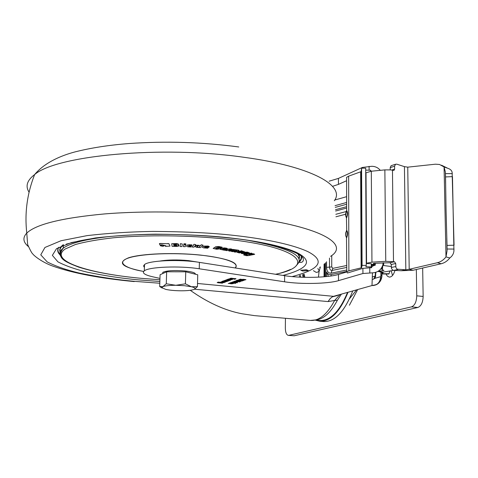 <?xml version="1.0" encoding="UTF-8"?>
<svg xmlns="http://www.w3.org/2000/svg" width="478" height="478" viewBox="0 0 478 478"><rect width="100%" height="100%" fill="white"/><g stroke="black" fill="none" stroke-linecap="round" stroke-linejoin="round"><path stroke-width="0.72" d="M381.283 278.728L381.946 275.286L381.283 278.728C380.894 278.871 380.649 278.19 380.548 276.684L380.882 275.937L381.779 275.537L381.755 272.352M371.257 263.677L371.705 265.075L375.403 265.075L371.717 266.365L371.723 267.662L371.281 266.915L371.257 263.677L366.357 263.533L366.56 263.241L371.95 262.153L385.758 261.323L394.487 261.759L395.73 263.521L395.904 267.471L397.063 269.162L405.834 269.819L404.43 166.649L407.746 167.157L435.422 164.193L439.521 164.48L444.068 166.936L447.826 168.316C450.294 169.11 451.728 170.437 452.128 172.307L454.052 245.214L447.026 245.399L446.064 210.051L445.544 176.932L452.475 176.627L453.933 250.884C453.64 253.8 452.266 256.154 449.816 257.947L445.992 256.901L444.068 166.936L445.371 172.062L445.544 176.932M391.727 170.031L394.631 169.11L394.075 170.282L393.448 170.371L390.729 169.899L384.868 169.887L371.31 171.226L366.017 172.809L366.017 173.221M372.416 265.075L372.41 264.43L375.32 264.43L373.199 263.689L373.987 263.336L390.006 262.715L391.243 264.471L391.512 268.702L393.036 270.321L401.317 270.733L409.198 269.287L413.064 270.255L401.317 270.733M341.155 294.52L337.39 300.238C331.415 311.525 324.843 318.013 317.667 319.698L310.437 320.433M319.531 320.499L319.854 320.529C330.322 320.768 339.5 311.519 347.381 292.775M347.865 292.638C339.876 311.937 330.531 321.467 319.818 321.234L315.522 320.212M317.87 268.427L319.226 271.086M304.116 274.133L304.862 277.33M303.363 274.36L304.008 277.306M319.196 271.181L317.488 272.203L316.161 272.364L313.413 270.679M447.026 245.399L447.073 250.777L445.992 256.901C443.608 259.96 440.728 261.908 437.364 262.733L441.2 263.742C444.558 262.924 447.432 260.988 449.816 257.947M447.826 168.316L441.505 165.209M441.2 263.742L413.064 270.255M407.746 167.157L409.198 269.287L437.364 262.733M378.229 271.211L383.075 272.096L382.245 272.341L382.585 273.966L383.207 272.078M382.609 273.96L388.919 274.014L389.97 270.984M223.907 281.136L224.863 281.213L223.453 281.345L223.913 280.933M224.857 281.195L225.204 281.249M239.215 280.544L237.285 280.7L239.221 280.311M239.962 280.968L241.563 280.771L239.962 280.968M232.374 283.478L231.471 283.633L232.374 283.478M231.489 279.385L230.569 279.546L231.489 279.385M394.631 169.11L394.595 166.207L390.197 167.617L390.221 169.845M404.43 166.649L396.74 164.157L395.509 164.271L394.595 166.207M391.691 165.508L391.112 165.693L390.197 167.617M375.869 272.305L375.439 276.893L373.587 279.11L372.219 279.463C374.352 279.104 375.505 277.897 375.678 275.806L375.439 276.893L375.158 276.141L375.469 272.424M375.618 272.382L375.493 275.382M382.053 269.078L381.336 269.144L382.34 269.102L381.008 268.702M381.91 269.024L382.615 267.023M320.362 266.897L319.035 271.719L318.462 277.162M223.465 281.303L223.477 280.945L223.459 281.303M381.336 269.144L380.805 268.959M339.733 294.914L334.63 300.465L328.129 301.582L328.464 300.991L330.274 298.493L332.276 296.856L337.546 295.529M337.39 300.238L334.63 300.465C327.275 314.177 319.316 320.846 310.754 320.457L255.127 315.683M237.315 280.682L237.458 280.144M239.813 280.407L239.807 280.897M231.471 283.633L231.495 283.131M230.569 279.546L230.593 279.027M190.25 290.295C207.9 302.777 225.21 310.61 242.173 313.789L254.678 315.647M372.314 276.971L375.158 276.135L373.808 278.973M372.368 266.234L372.721 266.36M366.357 263.533L365.819 173.221M371.705 265.075L372.368 266.371M383.099 262.792L382.376 269.825L383.965 270.399L378.713 271.247L378.791 270.835M391.267 266.521L383.649 265.535L383.117 265.081M383.075 272.096L393.436 270.411M382.245 272.341L377.919 271.396M371.281 266.915L365.915 266.772L366.268 265.409L362.085 265.38L361.589 267.74L348.88 270.853L346.783 271.665L347.446 272.998L362.91 268.355L371.723 267.662M361.123 267.925L360.651 171.805L361.171 171.411L361.655 267.65M362.085 265.38L361.589 168.178L361.171 171.411M366.268 265.409L365.694 168.16L361.589 168.178M370.623 171.303L370.611 170.228L365.7 170.096M360.651 171.805L348.635 176.155L346.58 177.338L346.586 178.712M346.395 230.994L346.699 230.432C347.966 232.033 347.972 234.423 346.711 237.596L346.508 237.996L346.478 237.596M346.359 211.174L346.658 210.601C347.918 212.124 347.924 214.491 346.67 217.711L346.466 218.129L346.442 217.753M328.47 276.344L326.528 271.892C327.699 274.019 329.193 274.916 331.015 274.575L346.783 271.432M218.428 282.313L217.849 282.259M219.982 282.462L219.39 282.402M223.447 281.082L225.252 281.04L225.897 281.249L225.431 281.542L227.618 281.273L225.162 281.733L222.778 281.5L222.33 281.303L223.011 281.04M225.216 281.034L225.198 281.524M235.397 278.537L234.626 278.716M230.934 278.429L230.145 278.351M245.106 279.475L243.147 279.965L239.006 279.564M237.285 280.472L236.682 280.413M239.777 280.688L239.054 280.604M241.563 280.729L242.053 280.586M236.765 281.787L236.126 281.811M231.477 283.346L230.599 283.263M232.828 283.257L232.398 283.346M229.643 283.054L229.285 283.137M230.575 279.26L229.673 279.17M231.973 279.158L231.513 279.26M228.741 278.943L228.311 279.038M228.627 280.413L227.624 280.622M228.938 280.222L228.639 280.891L226.871 281.082L223.71 280.777L227.223 280.885L224.6 280.443L228.263 280.532L228.299 280.162M224.738 282.349L220.179 282.11L224.14 282.08L221.637 281.56L224.977 281.883L225.449 282.068L224.738 282.349L224.744 281.865L224.182 281.954M372.41 264.43L371.699 264.43M375.32 264.43L375.308 263.259M370.611 170.228L371.042 171.255M217.956 282.749L217.173 282.522L218.273 282.098L219.324 282.199L218.44 282.528L218.81 282.623L220.227 282.313L223.955 282.641L219.994 282.671L222.491 283.185L217.956 282.749L217.962 282.271M219.994 282.671L219.982 282.319M218.422 282.54L218.434 282.11L218.422 282.54M218.44 282.528L218.446 282.116M222.778 281.5L222.784 281.124M225.162 281.733L225.174 281.243M226.494 281.679L226.506 281.213M226.602 281.184L226.59 281.656M229.404 280L226.506 279.72L230.073 279.851L230.79 280.072L230.372 280.245L229.315 280.144L229.41 279.785M230.372 280.245L230.378 279.887M229.81 278.788L231.083 278.172L236.024 278.77L234.847 279.23L233.646 279.11L234.483 278.692L231.406 278.447L231.077 278.686L232.84 278.859L232.314 279.056L229.81 278.788L229.816 278.471M230.994 278.602L230.999 278.172M234.847 279.23L234.859 278.734M235.666 283.388L230.055 282.851L235.672 283.167M233.856 282.444L235.325 282.791L234.77 282.994L230.617 282.647L233.856 282.444M234.77 282.994L234.776 282.653M238.116 281.775L234.053 281.381L238.122 281.548M240.506 281.632L234.853 281.088L240.512 281.405M240.225 279.684L243.326 279.307L245.985 279.642L243.141 280.455L238.432 280L239.209 279.493L240.225 279.684M243.141 280.455L243.147 279.965M243.84 280.425L243.846 279.935M346.502 272.024L338.496 274.444C328.087 277.754 300.787 278.333 284.637 275.692L199.41 262.368L199.242 268.779C179.782 265.619 148.778 266.861 144.29 270.847C141.829 272.932 144.601 274.904 152.607 276.768L159.957 278.405M382.776 265.081C381.175 269.933 377.74 272.514 372.47 272.836L362.939 273.506L338.502 280.646C328.081 283.848 300.746 284.386 284.577 281.805L199.242 268.779M329.127 181.186L338.442 178.402L362.378 167.443L371.711 166.296C375.254 166.332 378.116 167.676 380.285 170.335L380.285 170.341M346.592 180.726L338.448 184.377L332.545 186.336M144.416 267.441L143.567 265.971L144.523 264.549C149.011 260.45 179.973 259.136 199.41 262.368M240.595 279.54L239.92 279.224L242.46 279.415L240.595 279.54L240.607 279.116M237.429 280.138L243.105 280.688L240.297 281.231L236.676 280.903L236.03 280.664L237.429 280.138M236.676 280.903L236.688 280.413M239.621 281.166L239.627 280.676M241.808 281.16L241.82 280.676M239.699 281.924L238.57 281.817L239.705 281.697M236.574 282.337L234.662 281.811L232.511 281.948L236.855 281.793L237.458 282.008L236.574 282.337L236.58 281.853M233.646 282.056L233.652 281.584M237.399 282.761L231.77 282.223L237.405 282.534M228.245 283.52L230.725 283.06L233.509 283.478L231.376 283.818L230.402 283.723L230.599 283.257L228.245 283.52M229.386 283.627L229.392 283.149M231.376 283.818L231.388 283.34M232.768 283.759L232.774 283.275M227.271 279.433L229.804 278.949L232.649 279.385L230.474 279.744L229.476 279.642L229.679 279.152L227.271 279.433M228.436 279.546L228.448 279.056M230.474 279.744L230.486 279.254M231.89 279.678L231.902 279.188M228.287 281.022L228.299 280.532M228.639 280.891L229.356 280.269M228.299 280.371L225.491 280.102L229.117 280.239L229.775 280.455L229.35 280.622M346.622 196.679L334.755 200.031M349.502 298.738L356.289 290.277M422.666 268.033L423.144 296.45C422.905 302.454 421.142 306.129 417.856 307.474L294.233 335.771L288.342 335.377C286.447 334.893 285.45 332.509 285.342 328.231L285.438 318.288M288.342 335.377L294.233 335.771M417.856 307.474L411.492 306.876L288.814 335.335M411.492 306.876C414.755 305.532 416.505 301.845 416.75 295.828L423.144 296.45M416.338 269.496L416.75 295.828M394.924 270.476C393.639 274.838 391.763 277.043 389.289 277.103L387.419 276.2L385.967 273.99M392.516 275.465L391.207 270.787M159.682 286.549L160.082 274.736L166.661 271.779L185.757 271.803L197.749 274.802L197.432 286.68L191.415 286.74L184.424 285.689L175.779 285.282L166.272 283.771L162.902 286.639L159.682 286.549L162.203 288.067M185.41 283.83L175.779 285.282C169.553 285.3 165.263 285.754 162.902 286.639L161.934 287.714L165.735 289.387C169.845 290.266 174.954 290.732 181.054 290.791C186.181 290.797 190.101 290.469 192.819 289.823L193.859 289.501C195.968 288.604 195.155 287.684 191.415 286.74L185.41 283.83L185.757 271.803M195.365 274.205C195.562 272.83 192.06 271.737 184.855 270.936C173.992 270.136 166.649 270.602 162.825 272.329L162.705 273.559M166.661 271.779L166.272 283.771M194.373 289.268L197.432 286.68M299.168 261.58L301.015 258.998L301.283 256.22M306.147 269.855L308.095 270.62L302.741 271.014L300.787 270.249L306.147 269.855M308.167 270.411L306.147 269.729L300.716 270.333M223.973 249.361L225.544 249.851L222.258 249.289M222.258 249.385L226.441 249.456L227.51 248.954L224.499 248.184L222.228 248.357L220.125 249.313L222.234 248.088L224.505 247.915L226.769 248.237L227.51 248.769M228.699 250.926L230.049 251.177L233.7 250.161L234.513 250.382L231.376 251.422L232.732 251.667L235.744 250.693L236.992 250.765L234.041 251.906L235.391 252.145L238.779 251.064L239.203 250.836L238.606 250.49L232.846 249.665L228.699 250.926L232.852 249.397L238.612 250.221L239.209 250.735M234.041 251.906L236.843 250.741M231.376 251.422L234.166 250.251M241.265 253.388L242.37 253.675L246.726 252.856L247.467 253.197L243.78 254.039L244.885 254.32L249.187 253.334L249.606 253.143L249.205 252.832L245.59 252.402L241.271 253.125L245.596 252.139L247.694 252.175L249.612 253.005M243.78 254.039L247.228 252.987M245.095 254.643L243.666 254.929L245.1 254.38L247.108 255.228L245.1 254.38M251.404 253.364L246.445 254.23L251.41 253.101L252.408 253.663L251.41 253.101M248.727 254.404L253.699 253.782L254.684 254.332L253.699 253.782M236.915 252.217L239.257 252.958L244.282 252.115L244.563 251.966L244.204 251.649L241.217 250.98L240.028 251.303L242.639 251.972L238.391 251.739L236.915 252.217L237.393 251.745L239.711 251.309M240.028 251.303L241.223 250.717L244.569 251.81M228.496 249.02L225.52 250.418L228.496 249.02L231.005 248.865L231.985 249.289L231.005 248.865M215.668 247.066L213.152 248.423L215.674 246.797L218.781 246.511L222.168 247.204L215.674 246.797M219.085 247.986L217.735 248.685L215.644 248.273L217.747 248.417L219.091 247.724L220.878 248.213L219.091 247.724M198.591 262.243L188.392 260.6C177.38 259.608 167.892 259.757 159.933 261.06M58.812 247.269C57.384 249.492 57.754 251.816 59.905 254.242M168.937 243.714L170.007 246.098L168.937 243.714L159.449 243.559M165.424 246.062L165.8 245.835L165.424 246.062M178.862 245.363L178.897 245.997L178.862 245.363M178.497 244.36L176.657 243.84L171.71 243.726L176.669 243.571L178.503 244.091L178.539 244.67L178.503 244.091M183.821 244.294L183.928 243.78L185.846 243.852L183.821 244.294M189.019 246.092L191.367 246.481L189.019 246.092M188.846 245.005L187.077 245.292L186.593 246.313L187.083 245.017L191.989 244.897L188.852 244.73M194.008 244.276L195.884 244.67L194.008 244.276L192.144 247.036L194.014 247.162L195.884 244.67M206.424 247.299L208.217 247.724L204.53 247.311M204.524 247.407L208.737 247.287L209.268 246.833L205.612 246.092L203.532 246.373L202.415 247.335L203.538 246.104L208.163 246.045L209.274 246.636M201.208 244.754L203.054 245.172L201.208 244.754L198.77 247.479L200.611 247.622L203.054 245.172M197.121 246.29L198.43 247.455L196.84 246.367L199.386 245.369L197.277 245.232L194.934 245.931M183.385 246.612L185.285 246.69L185.685 244.844L183.767 244.772L183.385 246.612L183.815 244.503M180.391 243.655L182.303 243.995L180.391 243.655L180.092 246.499L181.993 246.564L182.303 243.995M160.387 245.489L162.12 244.945L164.438 245.782L162.108 245.214L160.381 245.758L162.705 246.325L164.438 245.782M213.152 248.423L216.588 249.247L219.504 248.919L220.878 248.213M215.638 248.542L217.424 247.317L221.242 247.682L222.168 247.204M225.52 250.418L226.966 250.651L231.985 249.289M230.999 249.128L228.49 249.289M243.666 254.929L246.254 255.67L248.196 255.634L254.684 254.332M253.693 254.039L249.845 254.559M249.839 254.822L249.253 254.553M249.247 254.816L248.47 254.463M248.464 254.595L252.408 253.663M246.445 254.493L247.735 255.085M247.729 255.246L247.108 255.228M220.125 249.313L224.541 250.287L225.544 249.851M165.418 246.331L170.007 246.098M168.925 243.989L167.915 243.469M167.909 243.738L160.178 243.445M160.172 243.714L159.437 243.828L159.999 245.011L161.911 244.82L165.866 245.782L165.794 246.104M171.71 243.726L172.092 246.319L177.195 246.439L178.897 245.997M178.85 245.632L177.744 245.13L178.539 244.67M183.809 244.563L185.727 244.64L185.84 244.127M186.593 246.313L188.009 246.827L191.128 246.989L191.367 246.481M189.007 246.361L188.583 246.212L188.864 245.614L191.75 245.662L191.983 245.166M193.996 244.545L192.144 247.036M202.415 247.335L203.526 247.861L207.637 248.207L208.217 247.724M201.202 245.029L198.77 247.479M199.38 245.638L197.277 245.232M197.265 245.501L194.887 246.23L196.273 247.317L198.43 247.455M180.379 243.923L180.092 246.499M239.866 252.563L238.582 252.223L239.687 251.996L241.121 252.36L239.872 252.3L240.47 252.551M225.688 248.972L223.005 248.895L225.694 248.835M176.991 245.531L176.573 245.937L173.908 245.877L173.831 245.328L176.991 245.531M173.753 244.766L173.681 244.252L176.119 244.312L176.633 244.754L173.753 244.766L176.185 244.826M207.53 246.827L204.799 246.881L205.725 246.54L207.542 246.815M238.958 252.097L239.872 252.3M223.561 248.65L224.887 248.709M176.573 245.937L173.908 245.877M176.197 244.557L176.496 244.539M205.122 246.612L206.508 246.606M376.264 284.685L371.986 285.539C378.08 284.966 381.402 281.727 381.964 275.818M372.47 272.836L371.986 285.539C376.383 285.509 379.413 283.49 381.062 279.481L377.74 283.795M385.758 261.323L384.868 169.887M352.579 291.317C344.519 311.674 334.911 321.76 323.749 321.575L323.427 321.545M357.466 289.949L349.388 305.245M299.688 277.144L299.383 275.477M300.692 277.192L300.327 275.226M320.027 268.218L319.728 267.31M303.106 277.282L302.568 274.593M445.454 173.634L452.331 173.628M454.07 249.068L447.091 249.014M382.735 273.727L389.086 273.774M366.172 232.9L366.381 233.36M345.719 233.037L345.719 235.684M345.815 232.445L345.821 236.042L346.425 237.53C347.578 234.985 347.625 232.768 346.58 230.886L345.815 232.445M345.684 215.913L345.684 213.206M346.305 217.49L345.439 214.395L346.544 211.061C347.578 212.907 347.524 215.112 346.377 217.675L345.785 216.187L345.899 212.573L346.658 210.601M331.744 255.491L331.738 266.933L332.837 268.355L346.771 265.487M345.439 214.293L335.938 216.791M393.514 270.417L398.013 269.496M391.279 267.477L395.766 266.539M395.73 263.521L391.243 264.471M375.666 275.274L375.648 272.37M346.49 230.527L346.311 231.531M346.341 237.345L345.827 236.024L345.935 232.404L346.699 230.432L346.466 218.129M346.323 211.264L346.448 210.72M335.831 214.305L346.359 211.503M332.837 268.355L332.055 270.429C330.495 270.512 329.641 269.407 329.491 267.112L331.738 266.933M346.783 270.004L331.015 273.177C328.302 273.285 326.809 271.343 326.534 267.345L329.491 267.112L329.503 258.066M346.777 267.429L332.055 270.429L331.015 273.177M381.922 272.394L381.946 275.286M380.852 272.125L380.882 275.937M394.487 261.759L390.006 262.715M393.496 261.597L392.468 170.168M371.95 262.153L371.31 171.226M383.649 265.535L383.625 262.763M348.88 270.853L348.635 176.155M346.508 237.996L346.783 271.665M335.048 205.66L346.634 202.463M346.64 204.267L335.251 207.386M331.206 275.979L331.015 274.575M335.49 209.693L346.646 206.669M335.61 211.031L346.646 208.055M326.534 267.345L326.546 261.753M324.054 276.792L324.084 264.101M374.513 278.441L380.548 276.684C380.494 280.048 379.257 282.6 376.837 284.338M328.129 301.582L194.48 289.208M326.528 271.892L326.522 276.565M217.753 282.731L217.765 282.289M222.963 281.518L222.975 281.052M230.521 278.883L230.533 278.387M338.502 280.646L338.496 274.444M284.577 281.805L284.637 275.692M362.939 273.506L362.91 268.355M369.763 267.662L369.799 272.83M369.118 170.162L369.094 166.332M362.378 167.443L362.384 168.178M338.448 184.377L338.442 178.402M371.986 285.539L333.525 296.33L197.516 283.478M325.626 262.691L325.596 276.654M334.313 200.736C345.749 185.852 311.507 166.35 243.965 157.298C161.421 145.312 56.398 155.47 34.637 174.554C27.043 180.349 25.191 186.229 29.08 192.192M28.322 246.517C23.034 242.053 22.52 237.578 26.774 233.091C36.035 224.272 61.943 217.884 104.503 213.935C146.071 210.535 199.057 211.569 242.884 216.713C318.115 225.383 350.87 243.876 330.573 256.351M159.795 283.239L135.119 281.399C117.672 279.863 99.024 277.073 79.187 273.034C66.406 269.962 55.753 266.264 47.214 261.932L40.773 254.84L44.944 247.467L60.957 240.757L87.139 235.612C108.387 233.174 130.375 231.77 153.097 231.406C186.277 231.657 213.469 233.019 234.68 235.487C260.074 238.295 290.827 243.589 308.119 251.757C325.614 260.934 320.266 269.216 292.07 276.607M282.952 275.43C308.645 268.582 313.281 260.976 296.868 252.605C280.765 245.166 252.647 240.392 229.542 237.853C210.284 235.63 185.613 234.405 155.535 234.166C134.921 234.483 114.911 235.738 95.516 237.924L71.467 242.561L56.535 248.638L52.359 255.36L57.94 261.86C65.6 265.846 75.273 269.263 86.954 272.101C105.148 275.848 122.314 278.435 138.447 279.869L159.855 281.494M60.097 254.959C57.503 252.42 57.019 249.892 58.639 247.359M301.463 256.381L301.128 259.345L298.953 262.243C301.074 260.396 301.941 258.467 301.534 256.453C301.953 258.479 301.086 260.426 298.935 262.285M299.103 259.243L299.551 256.764L298.631 254.284M299.031 259.034L299.198 256.453L297.83 253.806M60.682 256.178C58.979 253.448 59.84 250.777 63.269 248.16C70.32 242.985 86.285 239.048 111.165 236.335M63.431 245.172L63.269 248.16C55.711 257.935 64.56 261.574 78.523 267.059C94.19 272.06 114.989 275.812 140.932 278.304L159.915 279.773L140.968 278.298C87.325 273.35 48.499 260.516 65.127 249.038L75.458 244.503C85.371 241.76 98.086 239.514 113.597 237.769C146.507 234.776 189.145 235.248 225.807 239.084C300.088 247.018 317.141 265.78 275.495 274.264M143.633 271.456C121.842 267.202 116.829 262.643 128.606 257.779C141.44 253.597 174.01 252.288 200.557 255.079C227.91 258.437 239.526 262.745 235.397 267.997M143.681 271.396C126.706 268.857 112.3 261.562 132.687 256.823C153.641 252.348 186.05 253.489 200.419 255.15C215.966 256.513 241.456 261.675 235.098 267.949M57.718 249.755L58.179 252.342L60.079 254.917M249.552 240.643C290.57 248.333 306.159 256.608 296.324 265.475M63.371 244.611C60.186 247.03 59.099 249.468 60.114 251.924M63.072 245.31C60.222 247.646 59.356 250.024 60.467 252.45M315.737 320.17L319.854 320.529M319.818 321.234L323.749 321.575M445.371 172.062L445.61 183.307M446.799 238.223L447.073 250.777M395.509 164.271L391.112 165.693M223.453 280.95L223.441 281.315M237.291 280.21L237.285 280.7M239.783 280.419L239.777 280.909M373.426 279.158L372.613 279.391M394.075 170.282L393.723 170.389M366.017 172.809L366.56 263.241M377.973 271.367L379.466 271.779M361.589 267.74L361.105 171.542M230.94 278.178L230.928 278.632M375.828 284.804L373.115 285.569M144.523 264.549L144.29 270.847M346.652 210.601L346.58 177.338M324.777 263.486L324.753 276.732M162.825 272.329L162.783 273.524M161.934 287.714L160.441 286.806M238.761 146.961C202.469 142.103 165.818 140.962 128.809 143.543C108.709 145.127 90.808 147.905 75.1 151.885C61.178 155.541 44.651 162.496 34.637 174.554C27.144 193.524 24.521 213.033 26.774 233.091L27.652 244.575C30.245 250.245 31.871 253.262 32.528 253.633C34.105 256.059 42.912 262.679 53.004 266.162C72.955 273.219 100.039 278.351 134.264 281.572M66.251 244.144L78.942 240.99C90.575 238.492 105.626 236.616 124.095 235.343C158.565 233.384 193.554 234.25 229.064 237.948C272.819 242.34 302.299 252.892 303.309 258.789C303.661 261.448 302.419 262.649 299.575 262.386L298.917 262.326M63.024 245.328C60.365 247.371 59.415 249.516 60.174 251.763M275.549 274.27C280.048 273.41 285.067 271.785 290.612 269.395"/></g></svg>
